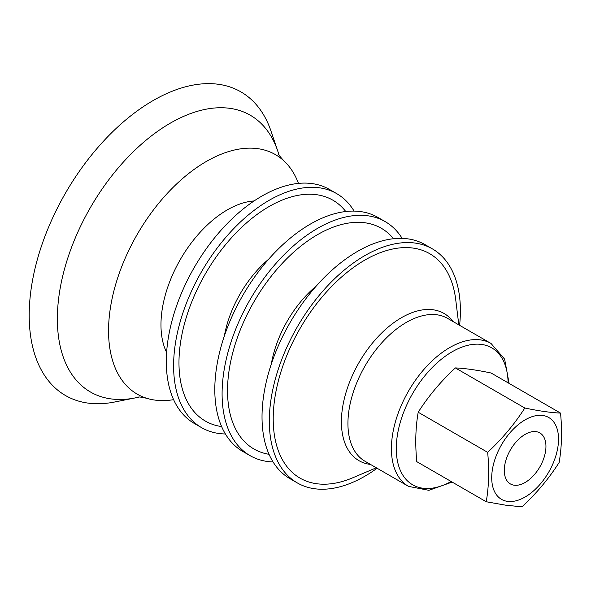 <?xml version="1.0" encoding="UTF-8"?>
<svg xmlns="http://www.w3.org/2000/svg" width="591" height="591" viewBox="0 0 591 591"><rect width="100%" height="100%" fill="white"/><g stroke="black" fill="none" stroke-linecap="round" stroke-linejoin="round"><path stroke-width="0.89" d="M376.304 467.784L352.834 477.75A129.599 74.828 -60 0 1 273.227 420.57A129.599 74.828 -60 0 1 349.806 270.205A129.599 74.828 -60 0 1 455.705 299.563L458.815 324.873M377.102 468.242A135.11 78.005 -60 0 1 297.303 482.913A135.11 78.005 -60 0 1 273.877 384.756A135.11 78.005 -60 0 1 349.17 266.142A135.11 78.005 -60 0 1 432.413 248.892A135.11 78.005 -60 0 1 459.606 325.331M297.303 482.913L290.011 478.703A135.11 78.005 -60 0 1 266.585 380.545A135.11 78.005 -60 0 1 341.871 261.931A135.11 78.005 -60 0 1 425.121 244.681L432.413 248.892M269.053 454.309A127.427 73.572 -60 0 1 229.367 368.695A127.427 73.572 -60 0 1 302.836 244.548A127.427 73.572 -60 0 1 393.517 238.727M273.064 461.948A135.11 78.005 -60 0 1 250.082 455.646A135.11 78.005 -60 0 1 226.656 357.489A135.11 78.005 -60 0 1 301.949 238.875A135.11 78.005 -60 0 1 385.192 221.625A135.11 78.005 -60 0 1 402.139 238.38M250.082 455.646L242.79 451.443A135.11 78.005 -60 0 1 219.364 353.278A135.11 78.005 -60 0 1 294.65 234.664A135.11 78.005 -60 0 1 377.9 217.414L385.192 221.625M221.618 426.562A127.523 73.624 -60 0 1 180.683 341.532A127.523 73.624 -60 0 1 254.329 216.483A127.523 73.624 -60 0 1 345.772 211.519M225.407 433.971A135.11 78.005 -60 0 1 201.583 427.648A135.11 78.005 -60 0 1 178.164 329.49A135.11 78.005 -60 0 1 253.45 210.876A135.11 78.005 -60 0 1 336.693 193.626A135.11 78.005 -60 0 1 354.083 211.098M201.583 427.648L194.291 423.437A135.11 78.005 -60 0 1 170.865 325.279A135.11 78.005 -60 0 1 246.159 206.665A135.11 78.005 -60 0 1 329.401 189.415L336.693 193.626M173.606 399.656A138.272 79.829 -60 0 1 147.129 398.408A138.272 79.829 -60 0 1 111.418 302.038A138.272 79.829 -60 0 1 190.272 172.276A138.272 79.829 -60 0 1 284.145 161.092A138.272 79.829 -60 0 1 298.462 183.395M138.929 397.078A159.799 92.262 -60 0 1 135.236 397.898A159.799 92.262 -60 0 1 57.682 308.812A159.799 92.262 -60 0 1 151.798 135.62A159.799 92.262 -60 0 1 277.755 151.045A159.799 92.262 -60 0 1 278.893 154.657M135.236 397.898L114.639 402.006A175.335 101.231 -60 0 1 29.55 304.262A175.335 101.231 -60 0 1 132.812 114.226A175.335 101.231 -60 0 1 271.018 131.158L277.755 151.045M542.797 460.943A29.447 17.006 120 0 0 539.849 432.922A29.447 17.006 120 0 0 510.395 449.928A29.447 17.006 120 0 0 510.395 483.933A29.447 17.006 120 0 0 542.797 460.943M560.541 413.102L491.084 373.002C476.996 370.047 465.087 368.356 455.351 367.912C440.79 381.431 428.409 396.206 418.192 412.237C415.547 427.456 415.074 443.922 416.773 461.652L486.23 501.752C488.875 486.533 489.355 470.067 487.656 452.337C502.21 438.817 514.598 424.043 524.808 408.012C538.896 410.967 550.805 412.658 560.541 413.102C562.24 430.832 561.768 447.298 559.123 462.517C548.906 478.547 536.525 493.322 521.964 506.842L505.623 505.179L486.23 501.752M524.808 408.012L455.351 367.912M487.656 452.337L418.192 412.237M451.132 481.488A79.076 45.655 -60 0 1 396.428 453.231A79.076 45.655 -60 0 1 443.006 357.939A79.076 45.655 -60 0 1 508.097 382.82M408.507 486.378A82.511 47.635 -60 0 1 394.204 426.429A82.511 47.635 -60 0 1 440.177 353.994A82.511 47.635 -60 0 1 491.018 343.46L447.535 318.357A82.511 47.635 -60 0 0 396.694 328.892A82.511 47.635 -60 0 0 350.714 401.326A82.511 47.635 -60 0 0 365.024 461.268L408.507 486.378L428.896 490.323L452.145 482.071M370.483 464.43A85.008 49.075 -60 0 1 342.477 408.13A85.008 49.075 -60 0 1 391.648 324.304A85.008 49.075 -60 0 1 452.994 321.511M271.35 363.923A83.397 48.152 -60 0 1 316.392 285.911M224.351 336.006A83.287 48.085 -60 0 1 268.713 259.168M166.625 352.472A93.814 54.165 -60 0 1 216.409 217.215A93.814 54.165 -60 0 1 254.108 200.94M496.772 454.39A47.243 27.275 120 0 0 507.447 501.367A47.243 27.275 120 0 0 553.471 462.465A47.243 27.275 120 0 0 542.797 415.488A47.243 27.275 120 0 0 496.772 454.39M509.11 383.404L504.625 359.143L491.018 343.46M147.129 398.408C141.766 397.189 138.878 396.753 138.457 397.1M284.145 161.092C280.407 157.058 278.583 154.768 278.671 154.236"/></g></svg>
